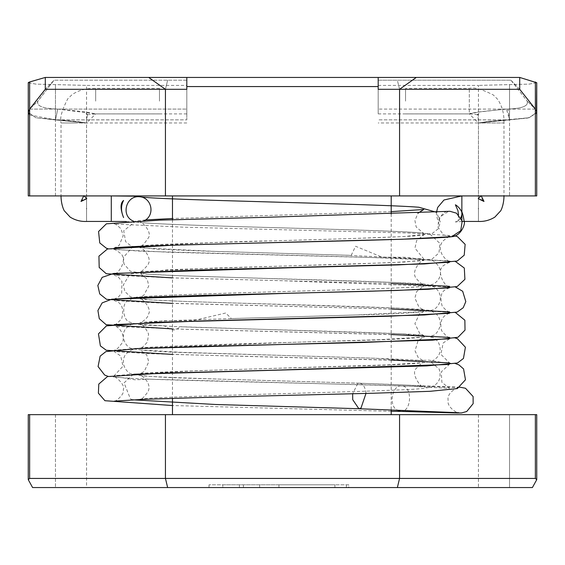 <?xml version="1.0" encoding="UTF-8"?>
<svg xmlns="http://www.w3.org/2000/svg" width="565" height="565" viewBox="0 0 565 565"><rect width="100%" height="100%" fill="white"/><g stroke="black" fill="none" stroke-linecap="round" stroke-linejoin="round"><path stroke-width="0.42" stroke-dasharray="2.83 2.12" d="M148.687 77.447L45.299 77.447L186.81 77.447L186.81 119.921L186.81 80.181C186.81 124.597 186.81 124.597 186.81 80.181C186.81 124.597 186.81 124.597 186.81 80.181L186.81 89.298L45.299 89.298L165.439 89.298L148.687 77.447L186.81 77.447L186.81 86.565L186.81 77.447C186.81 88.041 186.81 88.041 186.81 77.447C186.81 88.041 186.81 88.041 186.81 77.447L378.19 77.447L378.19 89.298L399.568 89.298L399.568 195.921L536.736 195.921L536.736 112.273L529.172 117.725L487.305 121.588L478.442 122.979L529.179 117.725L536.729 112.273L535.359 109.087L519.708 89.298L399.568 89.298L397.35 80.181L510.619 80.181L397.35 80.181L399.568 89.298L519.708 89.298L378.19 89.298L378.19 86.565L186.81 86.565L186.81 89.298L165.439 89.298L165.439 195.921L399.568 195.921M172.48 195.921L391.199 195.921L172.48 195.921M172.48 219.693L172.48 245.224M172.48 245.231L172.48 347.305M172.48 347.327L172.48 398.339M172.48 414.646L391.199 414.646L172.48 414.646M186.81 80.181L54.056 80.181L186.81 80.181M378.19 86.565L378.19 77.447C378.19 88.041 378.19 88.041 378.19 77.447C378.19 88.041 378.19 88.041 378.19 77.447L378.19 80.181C378.19 124.597 378.19 124.597 378.19 80.181C378.19 124.597 378.19 124.597 378.19 80.181L510.944 80.181L378.19 80.181L378.19 89.298L519.715 89.298L511.035 80.357M29.641 414.646L29.641 478.435L28.25 479.643L28.264 414.646L55.469 414.646C96.057 414.646 96.057 414.646 55.469 414.646C96.057 414.646 96.057 414.646 55.469 414.646L165.439 414.646L165.439 478.435L399.554 478.435L397.357 487.553L509.531 487.553C468.943 487.553 468.943 487.553 509.531 487.553L509.531 414.646C468.943 414.646 468.943 414.646 509.531 414.646C468.943 414.646 468.943 414.646 509.531 414.646L509.531 487.553L532.407 487.553L536.75 479.643L536.736 414.646L509.531 414.646L535.359 414.646M165.439 414.646L399.554 414.646L399.554 478.435L535.352 478.435L536.736 479.41M209.008 487.553L209.008 484.819L209.008 487.553L209.008 484.819L209.008 487.553L348.711 487.553L222.808 487.553L348.711 487.553L348.711 484.819L209.008 484.819L348.711 484.819L348.711 487.553M29.641 478.435L165.439 478.435L167.636 487.553M511.134 80.435L519.708 89.298L535.359 109.087L536.736 112.273L529.207 117.718L509.538 119.921L378.19 119.851L509.538 119.851L509.531 195.921L535.359 195.921L509.531 195.921C468.943 195.921 468.943 195.921 509.531 195.921C468.943 195.921 468.943 195.921 509.531 195.921L509.531 119.921L507.914 109.073C522.406 108.529 528.819 105.874 527.159 101.107C528.762 106.072 521.862 108.734 506.459 109.08M53.873 80.435L45.299 89.298L29.641 109.094L29.641 195.921L55.469 195.921C96.057 195.921 96.057 195.921 55.469 195.921C96.057 195.921 96.057 195.921 55.469 195.921L55.469 119.879L86.558 122.986L77.709 121.602L35.807 117.732L28.264 112.287L35.828 117.739L55.469 119.886L57.785 109.073L95.69 113.904L84.898 111.835L57.743 109.066C42.799 108.607 36.16 105.952 37.834 101.114L53.958 80.315L37.919 101.135C36.266 105.987 42.891 108.635 57.785 109.073M57.743 109.073L55.469 119.879L55.469 195.921L28.264 195.921L28.264 112.28L29.641 109.094L37.919 101.142M29.641 195.921L165.439 195.921M399.554 414.646L535.352 414.646L535.352 478.435M511.064 80.336L527.159 101.107L511.064 80.336M506.445 109.059L479.869 111.877L469.303 113.897L469.317 88.38L469.317 113.897C474.777 114.201 477.559 114.603 477.665 115.105L478.915 113.452L477.248 114.695C477.912 115.677 478.308 118.438 478.449 122.986L487.327 121.588L509.531 119.851L506.445 109.059C482.1 111.425 469.762 113.028 469.423 113.876C472.446 112.513 485.279 110.91 507.914 109.073M32.593 487.553L55.469 487.553C96.057 487.553 96.057 487.553 55.469 487.553C96.057 487.553 96.057 487.553 55.469 487.553L86.565 487.553L86.565 414.646M186.81 86.565L186.81 89.298L45.285 89.298L186.81 89.298L165.439 89.298L167.65 80.181L165.439 89.298L45.299 89.298L53.965 80.357M52.368 89.298L186.81 89.298L45.299 89.298L29.641 109.087L186.81 109.087L29.641 109.094L28.264 112.266L29.641 109.087L37.834 101.114M535.359 195.921L535.359 109.087L527.159 101.107L535.359 109.087L536.743 112.258L535.366 109.102M222.808 487.553L278.948 487.553L222.808 487.553L222.808 484.819L334.904 484.819L222.808 484.819L222.808 487.553M334.904 487.553L278.948 487.553L334.904 487.553L334.904 484.819L278.948 484.819L334.904 484.819L334.904 487.553M346.38 487.553L346.38 484.819L346.38 487.553M239.412 487.553L239.412 484.819M259.646 487.553L259.646 484.819M243.416 487.553L243.416 484.819M159.471 101.142L159.471 88.38L159.471 101.142M405.536 101.142L405.536 88.38L405.536 101.142M29.641 114.949L55.469 119.851L77.808 121.602L86.558 122.979L86.551 195.921L73.789 195.921C57.34 195.921 57.34 195.921 73.789 195.921L83.761 195.921M491.211 195.921L478.449 195.921L478.449 122.986L491.211 122.986C507.66 122.986 507.66 122.986 491.211 122.986L478.449 122.986L478.435 195.921L503.966 195.921L503.966 122.986L491.211 122.986M28.264 82.765L36.153 84.129L86.558 85.4L35.955 84.121L28.264 82.73M45.299 89.298L45.299 77.447L28.328 82.568M186.81 77.447L45.285 77.447M186.81 113.904L95.69 113.904L86.558 122.986L61.034 122.993L86.544 122.979L55.469 119.921L186.81 119.851L55.469 119.851L55.469 84.637L55.469 119.921L35.772 117.711L28.264 112.258M416.313 77.447L519.708 77.447L416.313 77.447L399.568 89.298M378.19 77.447L519.715 77.447M536.743 82.723L529.073 84.114L478.442 85.393L529.052 84.121L536.743 82.73M536.736 82.688L519.708 77.447L519.708 89.298L378.19 89.298L494.728 89.298M378.19 113.904L469.303 113.904L478.442 122.979L509.531 119.921L509.531 84.637L509.531 119.851L527.745 118.071L536.503 113.431M55.469 414.646L55.469 487.553L55.469 414.646M278.948 487.553L278.948 484.819L278.948 487.553M133.538 221.183L136.582 222.059L144.273 220.738M365.986 393.445L365.859 392.301C364.969 386.693 362.836 383.663 359.481 383.218L357.624 383.755L352.659 393.791M460.037 387.209L359.481 383.218M111.291 208.683C111.291 225.131 111.291 225.131 111.291 208.683L111.291 195.928L86.551 195.921L86.551 198.138M400.521 411.391C411.843 412.507 412.895 385.605 401.362 385.888L401.164 385.881C392.47 385.358 388.268 404.335 396.729 410.006M86.551 208.683C86.551 192.227 86.551 192.227 86.551 208.683C86.551 225.131 86.551 225.131 86.551 208.683M436.477 212.313L436.54 215.894L438.758 223.246C436.717 225.936 440.94 210.512 448.455 211.395L439.33 217.363L437.854 227.003L443.511 234.913L451.597 236.714M73.789 122.993L61.034 122.993L61.034 195.921L73.789 195.921M461.859 199.057L461.859 208.683M462.276 221.438L461.859 221.438L461.859 219.933M478.449 208.683C478.449 225.131 478.449 225.131 478.449 208.683C478.449 192.227 478.449 192.227 478.449 208.683M95.676 101.142L95.676 88.38L95.676 101.142M29.641 109.087L29.641 81.946M535.359 109.087L378.19 109.087L535.359 109.094L535.359 81.946M391.199 214.057L391.199 290.601M391.199 290.629L391.199 367.144M391.199 367.172L391.199 409.816M87.752 114.695L86.092 113.452L87.752 114.695C87.123 115.521 86.72 118.283 86.551 122.993L86.565 195.921M478.435 414.646L478.435 487.553M126.362 221.508L136.582 222.059C158.518 226.007 414.978 230.075 423.75 233.402L416.186 227.003L414.929 220.576L417.987 213.182M391.199 211.628L172.48 218.507M145.579 219.933L135.883 220.957L123.721 230.803L125.628 241.651L131.419 246.248L155.954 249.144L205.102 251.107L343.774 255.133L423.743 258.918L414.95 248.141L416.659 240.528L423.743 235.026C419.414 236.537 343.725 238.995 269.915 240.916C236.961 241.269 200.963 243.275 177.565 243.826C153.729 244.49 138.602 245.676 132.168 247.399L123.495 257.308L123.975 263.954L130.275 271.228L148.079 274.237L180.631 275.762L394.285 282.451L423.75 284.435C422.055 284.386 419.682 282.542 416.645 278.898C409.618 271.779 422.133 258.749 423.75 260.543L391.46 262.647L168.54 269.71L129.872 273.969L123.269 285.092L124.914 291.554L130.43 296.83L150.085 299.895L187.213 301.526L395.677 308.031L423.75 309.952L419.075 307.381L414.901 298.059L416.624 291.632L423.75 286.06C416.024 289.224 172.353 293.313 139.887 296.985C137.224 296.54 133.241 297.819 127.944 300.82C121.496 302.388 122.605 321.379 130.275 322.269C135.36 324.176 141.25 325.172 147.952 325.256L162.035 325.779C167.749 324.819 170.538 334.883 180.193 326.782C257.746 329.614 418.382 333.053 423.75 335.469L419.739 333.456L414.901 323.646L419.569 313.723L423.743 311.576L356.72 314.952L231.403 318.575L225.696 313.017L193.294 320.645L163.786 320.729L130.798 324.522L126.32 327.954C119.356 335.638 126.08 347.701 131.447 348.337C139.943 350.667 164.02 352.263 203.675 353.132C286.483 355.682 418.729 358.846 423.75 360.986L418.277 357.631L415.035 350.886L418.008 340.744M359.707 383.218C276.483 380.655 145.043 377.512 139.929 375.372C139.145 373.253 152.797 382.371 147.981 391.736C143.835 397.499 141.151 400.006 139.929 399.264C144.986 397.082 281.059 393.883 363.528 391.291C402.697 389.631 422.719 389.779 432.486 386.502C439.259 383.155 441.491 377.349 439.189 369.079L431.031 362.066L375.054 358.238L180.2 352.278L139.936 349.855L146.632 354.749L148.779 361.791L144.202 371.523L139.929 373.748C144.845 371.721 265.896 368.677 349.198 366.233C394.829 365.159 422.26 363.542 431.498 361.374C440.135 356.981 442.317 350.399 438.059 341.606L433.962 337.849L421.483 335.003L412.401 335.066L402.45 333.844L174.232 326.521L139.929 324.338C142.338 323.929 145.219 327.156 148.581 334.021L147.423 341.987C143.284 346.825 140.784 348.909 139.936 348.231C144.704 346.296 257.019 343.351 339.883 341.006C390.994 339.855 421.589 338.117 431.66 335.794C436.286 336.175 445.368 323.357 436.59 314.352C432.274 311.28 429.245 309.903 427.493 310.22C406.941 306.223 148.913 302.169 139.929 298.814C142.133 297.649 152.712 309.514 148.214 314.507C148.256 318.448 140.212 323.314 139.929 322.714C144.901 320.623 271.525 317.523 354.742 315.023C397.513 314.112 423.355 312.452 432.274 310.037C438.899 308.335 445.269 295.883 434.817 287.359C429.407 284.76 424.598 283.609 420.381 283.913C379.313 280.388 147.041 276.349 139.936 273.298L147.253 279.223L148.757 286.017L143.757 295.318L139.936 297.19C144.944 295.064 275.875 291.914 358.817 289.372C400.416 287.642 422.486 287.755 432.317 284.506C441.357 280.523 444.789 268.474 432.726 260.649L405.755 257.287L381.982 257.139L355.562 246.248L351.211 255.359L216.014 251.446L139.929 247.781C140.946 246.036 153.659 257.661 147.507 265.26C143.213 270.331 140.692 272.471 139.929 271.673L215.011 268.043L349.106 264.166L404.674 262.047L432.02 259.109L438.97 252.894L439.909 243.388L430.05 234.193C419.491 231.438 356.741 230.026 284.802 227.921C214.636 226.092 143.503 223.676 139.929 222.264C141.653 220.88 152.924 232.688 148.143 238.183C143.905 244.363 141.172 247.018 139.929 246.156L213.676 242.569L346.387 238.734L403.961 236.558L432.19 233.522L438.016 228.938L440.389 222.313L436.611 212.299M132.768 399.808L130.43 398.897L124.053 382.879L132.839 374.764L135.233 374.185L196.112 370.732L386.707 364.912L423.743 362.61C422.147 362.617 419.809 364.418 416.73 367.999C409.696 372.928 421.652 389.066 423.743 386.502C418.75 384.377 287.656 381.227 204.763 378.684C164.521 377.78 140.148 376.191 131.631 373.924C128.545 374.072 119.709 365.025 125.013 355.321L128.728 351.246L135.24 348.662L138.114 348.224L287.747 342.496L379.588 339.671L423.75 337.093L418.043 340.702M114.215 401.164C114.624 402.414 125.14 394.342 123.248 389.772C125.946 385.153 114.978 375.725 114.215 377.109L131.899 378.416C180.143 380.895 325.624 383.395 401.362 385.888L459.839 387.477C459.769 386.029 446.541 391.933 448.116 400.112C446.435 407.414 458.469 414.004 458.815 412.725M391.199 411.313L172.48 405.543M455.545 363.613L441.187 362.285L428.581 360.11L414.512 360.83L234.15 356.091L151.646 353.732L114.215 351.592L120.705 355.999L123.001 366.191L114.215 375.647L133.792 374.242M455.524 338.103L410.529 335.158L182.672 329.211L115.267 326.386C117.04 325.899 125.875 333.308 122.485 342.482C118.099 348.45 115.345 350.999 114.215 350.131L134.541 348.69M449.465 338.831L443.165 342.99L440.905 354.347L449.465 362.892M391.199 360.06L172.48 354.417M449.465 313.314L447.657 313.942C441.632 316.803 439.598 322.354 441.555 330.596C445.976 335.942 448.61 338.202 449.465 337.376M455.489 312.586L386.015 308.864L157.621 302.904L114.215 300.559L116.8 301.576C122.266 303.829 123.897 309.528 121.708 318.674C117.329 323.413 114.829 325.391 114.222 324.614M391.199 334.544L172.48 328.901M449.465 287.797L446.11 289.273C440.997 291.646 439.711 297.36 442.268 306.421C446.576 310.771 448.977 312.586 449.465 311.852M455.503 287.069L281.095 280.671L168.349 277.747L114.215 275.042L118.318 277.041L121.934 281.419L121.68 293.193L118.332 297.084L114.215 299.097M391.199 309.027L172.48 303.398M449.465 262.28L444.648 264.865C434.146 269.999 446.195 289.216 449.465 286.335M455.51 261.546L396.574 258.149L169.097 252.251L114.215 249.518C114.215 249.017 116.044 250.097 119.702 252.753C129.95 259.582 115.641 276.914 114.215 273.58M391.199 283.51L172.48 277.895M449.458 236.763C449.33 236.177 447.296 237.484 443.356 240.683C434.132 250.832 448.589 262.887 449.465 260.818L364.976 257.23L141.412 251.263L108.19 248.798M454.818 235.859L409.597 233.048L183.773 227.172L114.292 224.023M114.215 224.001C114.504 223.337 116.729 224.891 120.896 228.663L123.255 235.591L119.144 245.372L114.215 248.063M108.169 376.396L122.577 377.731L135.127 379.807L149.315 379.179L329.642 383.903L412.062 386.269L449.465 388.409L441.894 382.307L441.237 371.89L449.465 364.347L448.61 364.474M86.551 198.711L85.852 198.951M84.333 195.921L83.839 195.688L82.123 199.826M81.635 200.631L81.226 201.204M81.141 201.345L81.501 201.069M81.861 200.829L82.822 200.257M84.15 199.607L85.061 199.233M458.54 214.735L458.173 220.59L457.071 221.812L460.962 217.885M461.859 221.438L455.383 221.996L459.048 220.018L460.856 217.702M481.239 195.921L461.859 195.921M159.471 113.897L95.676 113.897C88.38 114.575 85.598 114.978 87.335 115.105L86.092 113.452L87.335 115.105M159.471 88.38L95.676 88.38C86.17 88.175 78.252 90.301 71.925 94.772L67.708 98.903C61.86 110.295 59.636 118.325 61.034 122.993M478.449 195.921L478.449 198.711M478.449 198.138L478.216 198.64L481.09 199.713M481.79 200.052L482.178 200.257M483.054 200.773L483.555 201.112M483.047 200.123L482.552 199.212M482.143 198.336L481.161 195.688L480.667 195.921M503.966 122.986C504.255 113.742 502.108 105.81 497.525 99.2L493.372 94.998C481.994 89.206 473.979 87.003 469.317 88.38L405.536 88.38M477.665 115.105L478.915 113.452L477.248 114.695M405.536 113.897L469.317 113.897M186.81 122.979L86.544 122.979L86.558 85.4L186.81 85.4M378.19 85.4L478.442 85.4L478.442 122.979L378.19 122.979M449.09 89.298L512.632 89.298"/><path stroke-width="0.85" d="M186.81 89.298L165.439 89.298L186.81 89.298L186.81 86.565L378.19 86.565L378.19 77.447L148.687 77.447L165.439 89.298L165.439 195.921L28.264 195.921L28.264 112.287L29.641 109.094L45.299 89.298L165.439 89.298L45.285 89.298L29.641 109.094L29.641 81.946L45.285 77.447L148.687 77.447M378.19 86.565L378.19 89.298L399.568 89.298L399.568 195.921L165.439 195.921M172.48 195.921L172.48 219.693M172.48 398.339L172.48 414.646M535.359 414.646L535.359 478.435L536.75 479.643L536.736 414.646L399.568 414.646L399.568 478.435L165.439 478.435L167.636 487.553L397.357 487.553L32.593 487.553L28.25 479.643L32.593 487.553M399.568 414.646L165.439 414.646L165.439 478.435L29.641 478.435L28.25 479.643L28.264 414.646L165.439 414.646M535.359 478.435L399.568 478.435L397.365 487.553L532.407 487.553L536.75 479.643M378.19 89.298L519.715 89.298L535.359 109.094L535.359 195.921L536.736 195.921L536.736 82.688M535.359 195.921L399.568 195.921M86.565 487.553L167.636 487.553M509.531 487.553C468.943 487.553 468.943 487.553 509.531 487.553M348.711 487.553L209.008 487.553M28.328 82.568L29.641 81.946M29.641 114.949L28.264 112.266L28.264 82.765M186.81 86.565L186.81 77.447M45.299 89.298L45.299 77.447M378.19 77.447L519.715 77.447L536.743 82.723L536.503 113.431M399.568 89.298L416.313 77.447M535.366 109.102L519.708 89.298L519.708 77.447M29.641 195.921L29.641 109.094M29.641 478.435L29.641 414.646M144.273 220.738C155.17 215.307 151.992 198.379 140.417 196.832L138.566 196.691C125.79 196.133 120.684 216.169 133.538 221.183M126.362 221.508L111.291 221.438L111.291 195.921L133.178 196.161L140.417 196.832C156.272 200.074 375.612 203.76 418.863 207.235L436.611 212.299M352.659 393.791L352.708 399.646L358.867 408.721L360.95 408.184L365.986 393.445M396.729 410.006L400.521 411.391L457.106 412.994L461.563 412.937L466.739 411.497L473.145 403.664L473.11 396.538L465.482 388.254L460.037 387.209M86.551 208.683C86.551 192.227 86.551 192.227 86.551 208.683C86.551 225.131 86.551 225.131 86.551 208.683M114.215 248.063C122.859 244.702 425.247 240.584 451.597 236.714L460.722 230.746L462.198 221.106L456.548 213.196L449.973 211.296L269.399 217.214L159.598 220.145L106.389 223.818L98.564 231.523L99.765 242.957L106.382 248.24L108.19 248.798M461.859 219.933L461.859 195.921L443.984 199.996L437.698 207.419L436.477 212.313M478.449 208.683C478.449 225.131 478.449 225.131 478.449 208.683C478.449 192.227 478.449 192.227 478.449 208.683M535.359 109.094L535.359 81.946M391.199 195.921L391.199 214.057M391.199 409.816L391.199 414.646M417.987 213.182L423.75 209.509L391.199 211.628M172.48 218.507L145.579 219.933M458.787 412.718L358.867 408.721L215.844 404.505L132.768 399.808M123.523 217.461C120.211 208.76 120.239 203.082 123.601 200.434C120.839 205.498 120.839 211.211 123.601 217.574L123.523 217.461M111.291 221.438L86.551 221.438C80.781 221.706 75.329 220.279 70.187 217.144L64.551 211.07C63.979 210.907 60.992 204.142 61.034 195.921M400.521 411.391L391.199 411.313M172.48 405.543L104.942 400.712L98.388 393.148L98.79 384.066L107.484 376.565L161.632 373.168L271.716 370.252L448.61 364.474M114.314 401.143L143.185 399.356L208.499 397.315L373.147 393.24L429.972 391.305L457.353 388.565L465.475 379.772L463.568 368.945L459.055 364.969L455.545 363.613M133.792 374.242L426.858 365.894L457.481 362.998L463.448 358.464L465.412 347.242L457.417 338.696L455.524 338.103M449.465 362.892L391.199 360.06M172.48 354.417L106.312 350.279L100.386 345.907L98.465 333.866L106.453 325.864L157.522 322.276L388.459 316.231L449.465 313.314M134.541 348.69L432.783 340.151L457.989 337.277L465.023 330.108L464.868 320.221L455.489 312.586M449.465 337.376L391.199 334.544M172.48 328.901L106.149 324.706L99.285 318.681L97.914 310.524L102.173 302.875L111.806 299.182L286.745 293.334L396.891 290.452L449.337 287.825M114.222 324.614L199.537 321.005L424.357 314.973L457.078 312.113L463.208 307.748L465.807 301.618L462.686 291.279L455.503 287.069M449.465 311.852L391.199 309.027M172.48 303.398L106.517 299.33L99.737 293.934L97.844 285.466L102.18 277.344L113.678 273.446L290.629 267.725L398.325 264.893L449.465 262.28M114.215 299.097L142.366 297.317L205.978 295.311L368.331 291.3L428.418 289.287L457.198 286.554L464.91 279.336L464.31 268.05L455.51 261.546M449.465 286.335L391.199 283.51M172.48 277.895L106.241 273.707L99.193 267.485L98.932 256.157L107.442 248.988L172.502 245.231L402.478 239.235L449.387 236.777M114.215 273.58L199.396 269.971L424.386 263.94L457.226 261.023L464.225 255.182L465.136 244.334L457.396 236.622L454.818 235.859M449.465 338.831L362.334 342.496L204.502 346.38L137.627 348.556L105.902 351.599L100.139 356.148L98.084 366.558L104.645 375.047L108.169 376.396M83.839 195.688L81.014 201.458L86.784 198.64L83.839 195.688M82.123 199.826L81.826 200.335M81.501 201.069L81.861 200.829M82.822 200.257L83.267 200.017M85.061 199.233L85.852 198.951M451.605 236.714C460.475 236.566 465.765 224.079 464.155 221.219C463.307 215.865 462.41 212.525 461.471 211.197L461.746 212.094C463.307 214.813 460.094 207.228 455.383 204.784L457.925 210.611L458.54 214.735M460.962 217.885L461.859 214.884M461.859 214.665L460.856 217.702M503.966 195.921C504.001 204.142 501.021 210.907 500.449 211.07L494.813 217.144C489.671 220.279 484.219 221.706 478.449 221.438L461.859 221.438M478.216 198.64L483.986 201.458L481.161 195.688L478.216 198.64M481.09 199.713L481.571 199.939M482.178 200.257L482.609 200.504M483.266 200.476L483.033 200.109M482.552 199.212L482.143 198.336M52.368 89.298L45.285 89.298M28.264 112.258L28.264 82.73M494.728 89.298L449.09 89.298M519.715 89.298L512.632 89.298"/></g></svg>
